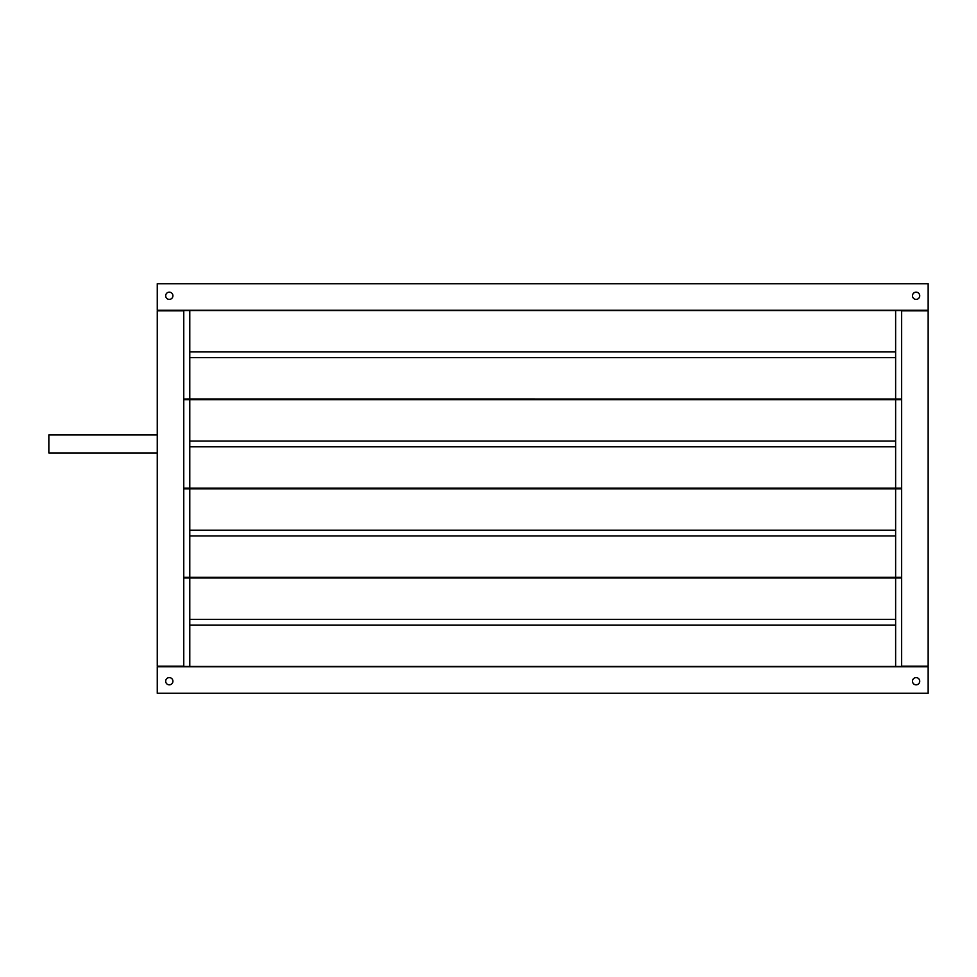 <?xml version="1.0" encoding="UTF-8"?>
<svg xmlns="http://www.w3.org/2000/svg" width="977" height="977" viewBox="0 0 977 977"><rect width="100%" height="100%" fill="white"/><g stroke="black" fill="none" stroke-linecap="round" stroke-linejoin="round"><path stroke-width="1.47" d="M901.649 399.068L895.628 399.068L895.628 310.527L901.649 310.527M895.628 310.527L183.761 310.527M189.782 310.527L189.782 399.031L183.761 399.068M189.782 399.031L895.628 399.068M895.628 357.667L189.782 357.667M189.782 351.928L895.628 351.928M912.494 681.225A3.615 3.615 0 0 0 916.108 684.84A3.615 3.615 0 0 0 919.723 681.225A3.615 3.615 0 0 0 916.108 677.611A3.615 3.615 0 0 0 912.494 681.225M165.687 681.225A3.615 3.615 0 0 0 169.302 684.84A3.615 3.615 0 0 0 172.917 681.225A3.615 3.615 0 0 0 169.302 677.611A3.615 3.615 0 0 0 165.687 681.225M165.687 295.775A3.615 3.615 0 0 0 169.302 299.389A3.615 3.615 0 0 0 172.917 295.775A3.615 3.615 0 0 0 169.302 292.16A3.615 3.615 0 0 0 165.687 295.775M912.494 295.775A3.615 3.615 0 0 0 916.108 299.389A3.615 3.615 0 0 0 919.723 295.775A3.615 3.615 0 0 0 916.108 292.16A3.615 3.615 0 0 0 912.494 295.775M901.649 488.195L895.628 488.195L895.628 399.666L901.649 399.666M901.649 577.334L895.628 577.334L895.628 488.805L901.649 488.805M901.649 666.473L895.628 666.473L895.628 577.932L901.649 577.932M895.628 577.932L183.761 577.932M189.782 577.969L189.782 666.473L183.761 666.473M895.628 488.805L183.761 488.805M189.782 488.805L189.782 577.334L183.761 577.334M895.628 399.666L183.761 399.666M189.782 399.666L189.782 488.195L183.761 488.195M895.628 619.333L189.782 619.333M189.782 625.072L895.628 625.072M895.628 530.193L189.782 530.193M189.782 535.946L895.628 535.946M895.628 441.054L189.782 441.054M189.782 446.807L895.628 446.807M183.761 310.234L183.761 666.766M901.649 666.766L901.649 310.234M183.761 310.833L157.26 310.833L157.26 666.167L183.761 666.167M901.649 666.167L928.15 666.167L928.15 310.833L901.649 310.833M928.15 693.267L928.15 666.766L157.26 666.766L157.26 693.267L928.15 693.267M928.15 310.234L157.26 310.234L157.26 283.733L928.15 283.733L928.15 310.234M157.26 434.899L48.85 434.899L48.85 452.962L157.26 452.962M895.628 488.195L189.782 488.195M895.628 577.334L189.782 577.334M895.628 666.473L189.782 666.473"/></g></svg>

